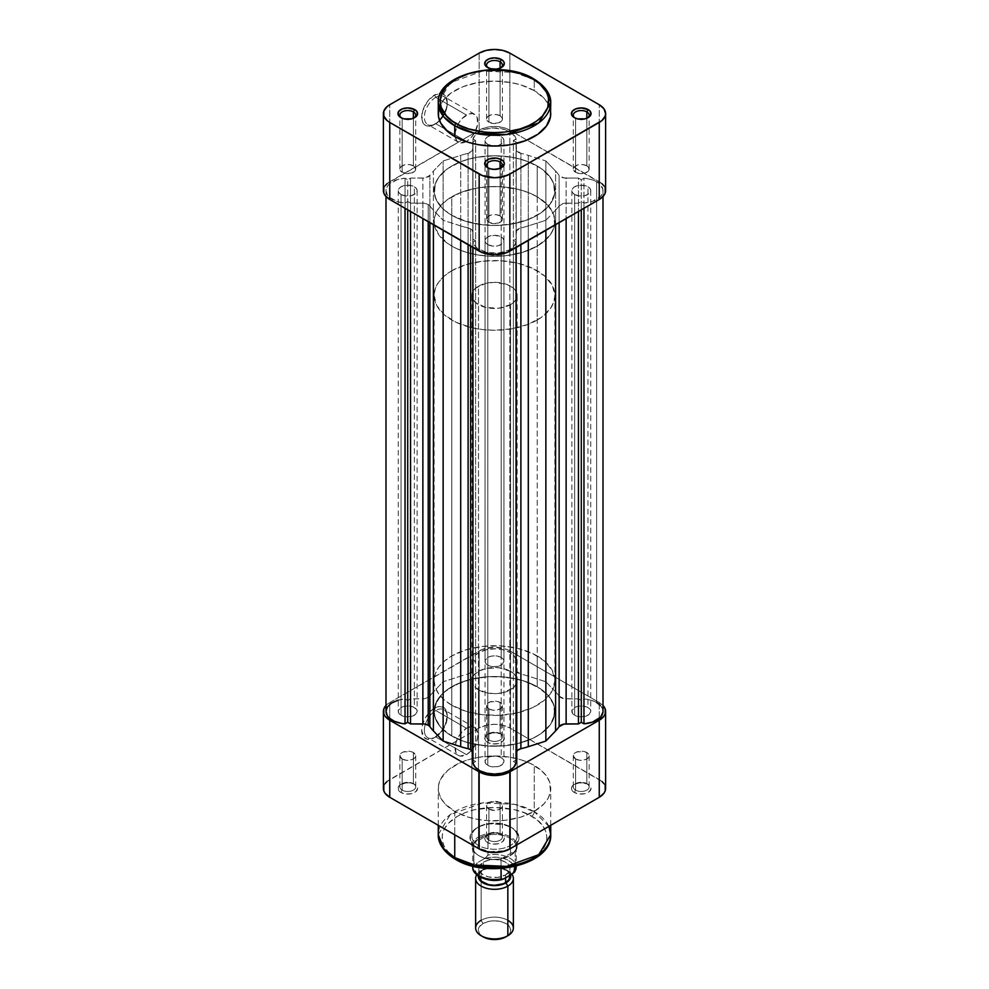 <?xml version="1.0" encoding="UTF-8"?>
<svg xmlns="http://www.w3.org/2000/svg" width="989" height="989" viewBox="0 0 989 989"><rect width="100%" height="100%" fill="white"/><g stroke="black" fill="none" stroke-linecap="round" stroke-linejoin="round"><path stroke-width="0.74" stroke-dasharray="4.95 3.71" d="M488.294 168.056A7.924 4.574 0 0 0 488.9 168.439L487.565 167.673L488.9 168.439A7.924 4.574 180 0 1 488.294 168.056M575.029 117.988A7.924 4.574 0 0 0 575.623 118.371L574.288 117.604L575.623 118.371A7.924 4.574 180 0 1 575.029 117.988M488.294 67.907A7.924 4.574 0 0 0 488.9 68.29L487.565 67.524L488.9 68.29A7.924 4.574 180 0 1 488.294 67.907M401.571 117.988A7.924 4.574 0 0 0 402.164 118.371L400.829 117.604L402.164 118.371A7.924 4.574 180 0 1 401.571 117.988M435.79 97.318A16.158 9.321 -60 0 1 447.213 103.919A16.158 9.321 -60 0 1 435.79 123.699L434.455 124.466A18.037 10.409 120 0 0 447.213 102.374A18.037 10.409 120 0 0 434.455 95.006L435.79 97.318L466.474 115.045A16.158 9.321 -60 0 1 474.559 114.242A16.158 9.321 -60 0 1 477.032 127.185A16.158 9.321 -60 0 1 466.474 141.415L435.79 123.699A16.158 9.321 120 0 0 446.348 109.47A16.158 9.321 120 0 0 443.863 96.526A16.158 9.321 120 0 0 435.79 97.318A16.158 9.321 120 0 0 425.233 111.559A16.158 9.321 120 0 0 427.718 124.503A16.158 9.321 120 0 0 435.79 123.699L466.474 141.415A16.158 9.321 -60 0 1 466.116 141.625A16.158 9.321 -60 0 1 458.402 142.218A16.158 9.321 -60 0 1 455.2 136.816A16.158 9.321 -60 0 1 466.474 115.045L435.79 97.318L434.455 95.006L427.372 101.583L422.674 110.904L421.944 119.842L423.848 124.045L425.431 125.368L427.372 126.085L431.97 125.628L436.94 122.747L443.48 114.947L446.237 108.58L447.213 102.374L445.062 95.439L441.539 93.399L434.455 95.006A18.037 10.409 120 0 0 421.697 117.11A18.037 10.409 120 0 0 434.455 124.466L435.79 123.699A16.158 9.321 -60 0 1 424.368 117.11A16.158 9.321 -60 0 1 435.79 97.318M550.737 102.807L545.248 88.812L534.258 79.849A1.891 1.088 120 0 0 533.875 78.984M413.377 165.818A7.924 4.574 0 0 0 404.736 164.829A7.924 4.574 0 0 0 399.84 169.057A7.924 4.574 0 0 0 402.164 172.296L402.164 118.371L402.164 172.296A7.924 4.574 0 0 0 410.806 173.285A7.924 4.574 0 0 0 415.701 169.057A7.924 4.574 0 0 0 413.377 165.818L413.377 118.247L413.377 165.818L415.096 167.302L415.541 169.947L412.178 172.865L406.219 173.545L401.175 171.604L399.84 169.057L401.175 166.523L404.736 164.829L409.322 164.57L413.377 165.818M500.1 115.75A7.924 4.574 0 0 0 491.471 114.761A7.924 4.574 0 0 0 486.576 118.989A7.924 4.574 0 0 0 488.9 122.216L488.9 68.29L488.9 122.216A7.924 4.574 0 0 0 497.529 123.217A7.924 4.574 0 0 0 502.424 118.989A7.924 4.574 0 0 0 500.1 115.75L500.1 68.167L500.1 115.75L502.276 118.099L502.276 119.879L498.901 122.784L492.955 123.477L487.911 121.523L486.576 118.989L487.911 116.442L491.471 114.761L496.045 114.501L500.1 115.75M586.836 165.818A7.924 4.574 0 0 0 578.194 164.829A7.924 4.574 0 0 0 573.299 169.057A7.924 4.574 0 0 0 575.623 172.296L575.623 118.371L575.623 172.296A7.924 4.574 0 0 0 584.264 173.285A7.924 4.574 0 0 0 589.16 169.057A7.924 4.574 0 0 0 586.836 165.818L586.836 118.247L586.836 165.818L588.554 167.302L588.999 169.947L585.636 172.865L579.678 173.545L575.623 172.296L573.299 169.057L574.646 166.523L578.194 164.829L582.781 164.57L586.836 165.818M500.1 215.899A7.924 4.574 0 0 0 491.471 214.91A7.924 4.574 0 0 0 486.576 219.138A7.924 4.574 0 0 0 488.9 222.364L488.9 168.439L488.9 222.364A7.924 4.574 0 0 0 497.529 223.353A7.924 4.574 0 0 0 502.424 219.138A7.924 4.574 0 0 0 500.1 215.899L500.1 168.315L500.1 215.899L502.276 218.235L502.276 220.028L498.901 222.933L492.955 223.625L487.911 221.672L486.576 219.138L487.911 216.591L491.471 214.91L496.045 214.65L500.1 215.899M550.737 113.587A56.237 32.464 0 0 0 534.258 90.642L534.258 79.849L534.258 90.642L521.005 84.955L510.819 82.52L494.5 81.123L478.182 82.52L463.26 86.599L451.033 92.991L442.553 101.162L438.535 110.409M451.8 215.281L451.8 246.1A60.378 34.862 0 0 0 517.606 253.654A60.378 34.862 0 0 0 554.878 221.449A60.378 34.862 0 0 0 537.2 196.786L537.2 165.979A60.378 34.862 180 0 1 554.878 190.63A60.378 34.862 180 0 1 517.606 222.834A60.378 34.862 180 0 1 451.8 215.281L444.296 210.002L436.718 200.755L434.406 194.042L435.271 183.83L438.708 177.291L447.819 168.513L456.189 163.68L466.029 159.884L476.97 157.263L494.5 155.768L512.03 157.263L522.971 159.884L532.811 163.68L541.181 168.513L550.292 177.291L553.729 183.83L554.594 194.042L550.292 203.969L541.181 212.746L532.811 217.58L522.971 221.375L506.281 224.824L494.5 225.492L482.719 224.824L466.029 221.375L451.8 215.281A60.378 34.862 180 0 1 434.122 190.63A60.378 34.862 180 0 1 471.394 158.425A60.378 34.862 180 0 1 537.2 165.979L537.2 196.786A60.378 34.862 0 0 0 471.394 189.233A60.378 34.862 0 0 0 434.122 221.449A60.378 34.862 0 0 0 451.8 246.1L451.8 215.281A60.378 34.862 180 0 1 434.122 190.63A60.378 34.862 180 0 1 471.394 158.425A60.378 34.862 180 0 1 537.2 165.979L537.2 655.93A60.378 34.862 180 0 1 554.878 680.58A60.378 34.862 180 0 1 517.606 712.785A60.378 34.862 180 0 1 451.8 705.231L451.8 736.051A60.378 34.862 -0 0 0 517.606 743.604A60.378 34.862 -0 0 0 554.878 711.4A60.378 34.862 -0 0 0 537.2 686.749A60.378 34.862 0 0 0 471.394 679.183A60.378 34.862 0 0 0 434.122 711.4A60.378 34.862 0 0 0 451.8 736.051L451.8 705.231L444.296 699.952L438.708 693.919L435.271 687.38L434.122 680.58L435.271 673.781L438.708 667.241L444.296 661.208L451.8 655.93L466.029 649.835L482.719 646.386L500.422 645.891L517.606 648.376L532.811 653.63L544.704 661.208L552.282 670.468L554.878 680.58L552.282 690.705L544.704 699.952L532.811 707.531L517.606 712.785L500.422 715.282L482.719 714.775L466.029 711.326L451.8 705.231A60.378 34.862 180 0 1 434.122 680.58A60.378 34.862 180 0 1 471.394 648.376A60.378 34.862 180 0 1 537.2 655.93L537.2 686.749L522.971 680.655L506.281 677.205L488.578 676.699L471.394 679.183L456.189 684.45L444.296 692.028L436.718 701.275L434.122 711.4L435.271 718.199L441.242 727.83L447.819 733.517L460.948 740.378L471.394 743.604L488.578 746.089L506.281 745.595L517.606 743.604L532.811 738.35L541.181 733.517L550.292 724.739L553.729 718.199L554.594 707.976L552.282 701.275L547.758 694.958L537.2 686.749A60.378 34.862 0 0 0 471.394 679.183A60.378 34.862 0 0 0 434.122 711.4A60.378 34.862 0 0 0 451.8 736.051L451.8 215.281L460.948 219.62L476.97 223.996L494.5 225.492L512.03 223.996L528.052 219.62L541.181 212.746L550.292 203.969L554.594 194.042L554.594 187.218L552.282 180.505L547.758 174.2L541.181 168.513L528.052 161.64L517.606 158.425L506.281 156.435L494.5 155.768L482.719 156.435L471.394 158.425L460.948 161.64L447.819 168.513L441.242 174.2L436.718 180.505L434.406 187.218L435.271 197.429L438.708 203.969L444.296 210.002L451.8 215.281L451.8 736.051L466.029 742.146L482.719 745.595L500.422 746.089L517.606 743.604L532.811 738.35L541.181 733.517L550.292 724.739L554.594 714.812L553.729 704.601L547.758 694.958L541.181 689.284L528.052 682.41L517.606 679.183L500.422 676.699L488.578 676.699L471.394 679.183L460.948 682.41L447.819 689.284L441.242 694.958L435.271 704.601L434.406 714.812L436.718 721.513L441.242 727.83L451.8 736.051A60.378 34.862 0 0 0 517.606 743.604A60.378 34.862 0 0 0 554.878 711.4A60.378 34.862 0 0 0 537.2 686.749L537.2 165.979A60.378 34.862 180 0 1 554.878 190.63A60.378 34.862 180 0 1 517.606 222.834A60.378 34.862 180 0 1 451.8 215.281M550.465 110.409L548.314 104.166L544.098 98.294L534.258 90.642A56.237 32.464 0 0 0 472.977 83.595A56.237 32.464 0 0 0 438.263 113.587M605.181 188.182L603.945 185.833M601.942 183.67L509.842 130.152L502.808 127.445L494.5 126.481L486.192 127.445L479.158 130.152L387.058 183.67M385.055 185.833L383.819 188.182M537.2 196.786L528.052 192.459L517.606 189.233L500.422 186.748L488.578 186.748L476.97 188.083L460.948 192.459L447.819 199.333L441.242 205.007L436.718 211.325L434.406 218.025L434.406 224.862L438.708 234.789L447.819 243.566L456.189 248.387L466.029 252.195L476.97 254.803L488.578 256.139L506.281 255.632L522.971 252.195L537.2 246.1L547.758 237.879L552.282 231.562L554.594 224.862L553.729 214.638L547.758 205.007L537.2 196.786L544.704 202.077L550.292 208.098L553.729 214.638L554.878 221.449A60.378 34.862 180 0 1 537.2 246.1L537.2 320.053A60.378 34.862 0 0 0 554.878 295.402A60.378 34.862 0 0 0 517.606 263.185A60.378 34.862 0 0 0 451.8 270.751L451.8 196.786A60.378 34.862 180 0 1 517.606 189.233A60.378 34.862 180 0 1 554.878 221.449L553.729 228.249L550.292 234.789L541.181 243.566L532.811 248.387L522.971 252.195L506.281 255.632L488.578 256.139L476.97 254.803L466.029 252.195L456.189 248.387L447.819 243.566L438.708 234.789L434.406 224.862L434.406 218.025L436.718 211.325L441.242 205.007L447.819 199.333L460.948 192.459L476.97 188.083L488.578 186.748L500.422 186.748L517.606 189.233L528.052 192.459L537.2 196.786M438.263 102.807A56.237 32.464 180 0 1 472.977 72.815A56.237 32.464 180 0 1 534.258 79.849L514.428 72.444L482.471 71.097L450.218 82.792L438.263 102.807M605.602 190.63A21.696 12.523 0 0 0 599.247 181.766L599.247 104.735L599.247 181.766L509.842 130.152L509.842 53.122L509.842 130.152A21.696 12.523 0 0 0 479.158 130.152L389.753 181.766L389.753 104.735L389.753 181.766A21.696 12.523 0 0 0 383.398 190.63M479.158 53.122L479.158 130.152L479.158 53.122M500.694 168.056A7.924 4.574 180 0 1 488.9 168.439A7.924 4.574 0 0 0 500.1 168.439A7.924 4.574 0 0 0 500.706 168.056M587.429 117.988A7.924 4.574 180 0 1 575.623 118.371A7.924 4.574 0 0 0 586.836 118.371A7.924 4.574 0 0 0 587.429 117.988M500.694 67.907A7.924 4.574 180 0 1 488.9 68.29A7.924 4.574 0 0 0 500.1 68.29A7.924 4.574 0 0 0 500.706 67.907M413.971 117.988A7.924 4.574 180 0 1 402.164 118.371A7.924 4.574 0 0 0 413.377 118.371A7.924 4.574 0 0 0 413.971 117.988M466.474 141.415L460.132 142.861L456.98 141.044L455.274 137.273L455.274 132.118L458.402 123.563L462.11 118.569L468.712 114.007L472.829 113.599L477.032 117.085L477.687 124.33L474.559 132.897L470.851 137.891L466.474 141.415M488.9 740.056A7.924 4.574 180 0 1 488.9 733.578A7.924 4.574 180 0 1 500.1 733.578L501.435 734.357A9.816 5.662 0 0 0 487.565 734.357A9.816 5.662 0 0 0 487.565 742.368L488.9 740.056L488.9 708.928A7.924 4.574 180 0 1 486.576 705.701A7.924 4.574 180 0 1 491.471 701.473A7.924 4.574 180 0 1 500.1 702.462L500.1 733.578A7.924 4.574 0 0 0 491.471 732.589A7.924 4.574 0 0 0 486.576 736.817A7.924 4.574 0 0 0 488.9 740.056A7.924 4.574 -0 0 0 497.529 741.045A7.924 4.574 -0 0 0 502.424 736.817A7.924 4.574 -0 0 0 500.1 733.578L500.1 702.462A7.924 4.574 180 0 1 502.424 705.701A7.924 4.574 180 0 1 497.529 709.929A7.924 4.574 180 0 1 488.9 708.928L488.9 740.056L487.565 742.368L485.438 740.526L484.684 738.363L486.341 735.21L492.584 732.8L499.952 733.653L502.659 735.21L504.316 738.363L502.659 741.503L498.258 743.592L492.584 743.913L487.565 742.368A9.816 5.662 -0 0 0 501.435 742.368A9.816 5.662 -0 0 0 501.435 734.357L500.1 733.578A7.924 4.574 180 0 1 500.1 740.056A7.924 4.574 180 0 1 488.9 740.056M402.164 790.124A7.924 4.574 180 0 1 402.164 783.659A7.924 4.574 180 0 1 413.377 783.659L414.712 784.425A9.816 5.662 0 0 0 400.829 784.425A9.816 5.662 0 0 0 400.829 792.436L402.164 790.124L402.164 759.008A7.924 4.574 180 0 1 399.84 755.769A7.924 4.574 180 0 1 404.736 751.541A7.924 4.574 180 0 1 413.377 752.53L413.377 783.659A7.924 4.574 0 0 0 404.736 782.67A7.924 4.574 0 0 0 399.84 786.898A7.924 4.574 0 0 0 402.164 790.124A7.924 4.574 -0 0 0 410.806 791.126A7.924 4.574 -0 0 0 415.701 786.898A7.924 4.574 -0 0 0 413.377 783.659L413.377 752.53A7.924 4.574 180 0 1 415.701 755.769A7.924 4.574 180 0 1 410.806 759.997A7.924 4.574 180 0 1 402.164 759.008L402.164 790.124L400.829 792.436L398.703 790.607L398.147 787.331L399.605 785.291L405.861 782.88L411.523 783.201L414.712 784.425L416.839 786.267L417.581 788.431L415.924 791.583L411.523 793.673L405.861 793.994L400.829 792.436A9.816 5.662 -0 0 0 414.712 792.436A9.816 5.662 -0 0 0 414.712 784.425L413.377 783.659A7.924 4.574 180 0 1 413.377 790.124A7.924 4.574 180 0 1 402.164 790.124M488.9 840.205A7.924 4.574 180 0 1 488.9 833.727A7.924 4.574 180 0 1 500.1 833.727L501.435 834.506A9.816 5.662 0 0 0 487.565 834.506A9.816 5.662 0 0 0 487.565 842.517L488.9 840.205L488.9 809.076A7.924 4.574 180 0 1 486.576 805.837A7.924 4.574 180 0 1 491.471 801.622A7.924 4.574 180 0 1 500.1 802.611L500.1 833.727A7.924 4.574 0 0 0 491.471 832.738A7.924 4.574 0 0 0 486.576 836.966A7.924 4.574 0 0 0 488.9 840.205A7.924 4.574 -0 0 0 497.529 841.194A7.924 4.574 -0 0 0 502.424 836.966A7.924 4.574 -0 0 0 500.1 833.727L500.1 802.611A7.924 4.574 180 0 1 502.424 805.837A7.924 4.574 180 0 1 497.529 810.065A7.924 4.574 180 0 1 488.9 809.076L488.9 840.205L487.565 842.517L485.438 840.675L484.684 838.511L486.341 835.359L492.584 832.948L499.952 833.801L502.659 835.359L504.316 838.511L502.659 841.651L498.258 843.741L492.584 844.062L487.565 842.517A9.816 5.662 -0 0 0 501.435 842.517A9.816 5.662 -0 0 0 501.435 834.506L500.1 833.727A7.924 4.574 180 0 1 500.1 840.205A7.924 4.574 180 0 1 488.9 840.205M575.623 790.124A7.924 4.574 180 0 1 575.623 783.659A7.924 4.574 180 0 1 586.836 783.659L588.171 784.425A9.816 5.662 0 0 0 574.288 784.425A9.816 5.662 0 0 0 574.288 792.436L575.623 790.124L575.623 759.008A7.924 4.574 180 0 1 573.299 755.769A7.924 4.574 180 0 1 578.194 751.541A7.924 4.574 180 0 1 586.836 752.53L586.836 783.659A7.924 4.574 0 0 0 578.194 782.67A7.924 4.574 0 0 0 573.299 786.898A7.924 4.574 0 0 0 575.623 790.124A7.924 4.574 -0 0 0 584.264 791.126A7.924 4.574 -0 0 0 589.16 786.898A7.924 4.574 -0 0 0 586.836 783.659L586.836 752.53A7.924 4.574 180 0 1 589.16 755.769A7.924 4.574 180 0 1 584.264 759.997A7.924 4.574 180 0 1 575.623 759.008L575.623 790.124L574.288 792.436L572.161 790.607L571.419 788.431L572.161 786.267L574.288 784.425L579.319 782.88L586.687 783.721L590.297 786.267L591.039 788.431L589.395 791.583L584.981 793.673L579.319 793.994L574.288 792.436A9.816 5.662 -0 0 0 588.171 792.436A9.816 5.662 -0 0 0 588.171 784.425L586.836 783.659A7.924 4.574 180 0 1 586.836 790.124A7.924 4.574 180 0 1 575.623 790.124M435.79 736.916A16.158 9.321 -60 0 1 424.368 730.315A16.158 9.321 -60 0 1 435.79 710.535L434.455 708.223A18.037 10.409 120 0 0 421.697 730.315A18.037 10.409 120 0 0 434.455 737.683L435.79 736.916L466.474 754.632A16.158 9.321 -60 0 1 458.402 755.435A16.158 9.321 -60 0 1 455.929 742.492A16.158 9.321 -60 0 1 466.474 728.25L435.79 710.535A16.158 9.321 120 0 0 425.233 724.764A16.158 9.321 120 0 0 427.718 737.707A16.158 9.321 120 0 0 435.79 736.916A16.158 9.321 120 0 0 446.348 722.675A16.158 9.321 120 0 0 443.863 709.731A16.158 9.321 120 0 0 435.79 710.535L466.474 728.25A16.158 9.321 -60 0 1 474.559 727.447A16.158 9.321 -60 0 1 477.032 740.39A16.158 9.321 -60 0 1 466.474 754.632L435.79 736.916L434.455 737.683L441.539 731.106L446.237 721.785L446.966 712.859L445.062 708.643L443.48 707.333L439.339 706.529L431.97 709.941L425.431 717.742L422.674 724.121L421.697 730.315L423.848 737.262L427.372 739.29L434.455 737.683A18.037 10.409 120 0 0 447.213 715.591A18.037 10.409 120 0 0 434.455 708.223L435.79 710.535A16.158 9.321 -60 0 1 447.213 717.124A16.158 9.321 -60 0 1 435.79 736.916L434.455 737.683M478.491 845.434A22.648 13.08 180 0 1 478.491 826.952A22.648 13.08 180 0 1 510.509 826.952L511.845 827.719A24.527 14.167 0 0 0 477.155 827.719A24.527 14.167 0 0 0 477.155 847.746L478.491 845.434L478.491 689.827A22.648 13.08 180 0 1 471.852 680.58A22.648 13.08 180 0 1 485.834 668.502A22.648 13.08 180 0 1 510.509 671.333L510.509 826.952A22.648 13.08 0 0 0 485.834 824.121A22.648 13.08 0 0 0 471.852 836.2A22.648 13.08 0 0 0 478.491 845.434A22.648 13.08 -0 0 0 503.166 848.278A22.648 13.08 -0 0 0 517.148 836.2A22.648 13.08 -0 0 0 510.509 826.952L510.509 671.333A22.648 13.08 180 0 1 517.148 680.58A22.648 13.08 180 0 1 503.166 692.659A22.648 13.08 180 0 1 478.491 689.827L478.491 845.434L477.155 847.746L474.102 845.607L470.443 840.502L470.443 834.976L474.102 829.87L480.877 825.963L489.716 823.849L503.883 824.653L511.845 827.719L517.16 832.318L519.027 837.732L518.557 840.502L514.898 845.607L508.123 849.514L503.883 850.824L489.716 851.628L477.155 847.746A24.527 14.167 -0 0 0 511.845 847.746A24.527 14.167 -0 0 0 511.845 827.719L510.509 826.952A22.648 13.08 180 0 1 510.509 845.434A22.648 13.08 180 0 1 478.491 845.434M455.521 859.342A3.771 2.176 120 0 0 457.4 859.157C466.771 866.277 503.636 874.709 531.6 859.157C558.538 843.011 543.938 821.723 531.6 816.321A3.771 2.176 120 0 0 534.258 811.697L548.87 826.371M550.737 834.654A56.237 32.464 -0 0 0 534.258 811.697L534.258 765.474A56.237 32.464 180 0 1 550.737 788.431A56.237 32.464 180 0 1 516.023 818.422A56.237 32.464 180 0 1 454.742 811.388L454.742 834.815L454.742 811.388L444.902 803.736L440.686 797.863L438.535 791.62L438.535 785.254L440.686 779.011L447.745 770.394L458.822 763.335L467.995 759.799L478.182 757.364L494.5 755.967L510.819 757.364L521.005 759.799L530.178 763.335L541.255 770.394L546.447 776.006L549.649 782.101L550.465 791.62L548.314 797.863L544.098 803.736L534.258 811.388L521.005 817.062L505.466 820.277L488.986 820.746L478.182 819.498L467.995 817.062L454.742 811.388A56.237 32.464 180 0 1 438.263 788.431A56.237 32.464 180 0 1 472.977 758.439A56.237 32.464 180 0 1 534.258 765.474L534.258 811.697A56.237 32.464 0 0 0 472.977 804.663A56.237 32.464 0 0 0 438.263 834.654L450.218 814.639L482.471 802.944L514.428 804.292L534.258 811.697A3.771 2.176 -60 0 1 531.6 816.321L523.638 812.55L514.577 809.756L494.5 807.444L474.423 809.756L465.362 812.55L457.4 816.321L448.24 823.454L444.296 828.943L442.293 834.765L442.293 840.699L444.296 846.535L448.24 852.011L453.951 856.956L461.22 861.147M601.942 781.471L509.842 727.966L502.808 725.246L494.5 724.294L486.192 725.246L479.158 727.966L387.058 781.471M385.055 783.634L383.819 785.983M605.181 785.983L603.945 783.634M499.643 867.872L504.736 867.44M531.6 859.157L538.115 854.558L542.961 849.328L545.953 843.642L546.954 837.732L545.953 831.823L542.961 826.149L538.115 820.907L531.6 816.321C522.229 809.2 485.364 800.756 457.4 816.321C430.462 832.466 445.062 853.754 457.4 859.157M510.509 671.333L498.913 667.76L485.834 668.502L478.491 671.333L473.583 675.574L471.852 680.58L472.297 683.127L475.672 687.85L485.834 692.659L494.5 693.66L503.166 692.659L513.328 687.85L516.703 683.127L517.148 680.58L515.417 675.574L510.509 671.333M599.247 702.536L603.006 705.454A21.696 12.523 180 0 0 599.247 702.536L509.842 650.923L599.247 702.536L599.247 779.579L599.247 702.536M383.398 788.431A21.696 12.523 0 0 1 389.753 779.579L389.753 702.536L479.158 650.923L479.158 727.966L389.753 779.579L389.753 702.536A21.696 12.523 180 0 0 385.994 705.454L389.753 702.536L482.447 649.365L494.5 647.251L506.553 649.365L509.842 650.923L509.842 727.966L599.247 779.579A21.696 12.523 -0 0 1 605.602 788.431M575.623 759.008L579.678 760.257L585.636 759.577L588.554 757.525L588.999 754.879L587.825 753.222L584.264 751.541L576.822 751.961L573.904 754.014L573.299 755.769L575.623 759.008M488.9 809.076L494.5 810.424L498.901 809.645L501.819 807.593L502.276 804.947L501.089 803.303L497.529 801.622L490.099 802.042L486.724 804.947L486.724 806.74L488.9 809.076M402.164 759.008L406.219 760.257L412.178 759.577L415.096 757.525L415.541 754.879L413.377 752.53L410.806 751.541L403.364 751.961L401.175 753.222L399.84 755.769L402.164 759.008M488.9 708.928L492.955 710.189L497.529 709.929L501.089 708.235L502.276 704.798L501.089 703.154L497.529 701.473L490.099 701.893L486.724 704.798L486.724 706.591L488.9 708.928M479.158 727.966L479.158 650.923A21.696 12.523 180 0 1 509.842 650.923L509.842 727.966A21.696 12.523 -0 0 0 479.158 727.966M466.474 728.25L470.851 726.73L474.559 727.447L477.687 732.404L477.687 737.547L475.981 743.283L470.851 751.108L466.474 754.632L460.132 756.066L458.402 755.435L455.929 752.58L455.274 745.335L456.98 739.599L460.132 734.135L466.474 728.25M511.845 827.719L510.509 826.952M588.171 784.425L586.836 783.659M501.435 834.506L500.1 833.727M414.712 784.425L413.377 783.659M501.435 734.357L500.1 733.578M513.365 928.028A18.865 10.891 0 0 0 501.72 917.953A18.865 10.891 0 0 0 481.161 920.326L483.028 923.553L488.294 921.525L494.5 920.808L500.706 921.525L505.972 923.553L509.496 926.594L510.732 930.179L509.496 933.764L505.972 936.806A16.232 9.371 0 0 0 505.972 923.553A16.232 9.371 0 0 0 483.028 923.553L481.161 920.326A18.865 10.891 180 0 1 507.839 920.326M481.161 870.703L483.028 869.628A16.232 9.371 180 0 1 505.972 869.628A16.232 9.371 180 0 1 510.584 874.981L509.496 872.669L505.972 869.628L497.665 867.069L488.294 867.6L481.161 870.703A18.865 10.891 180 0 1 511.906 874.214A18.865 10.891 0 0 0 507.839 870.703A18.865 10.891 0 0 0 481.161 870.703L481.161 880.989L481.161 870.703A18.865 10.891 0 0 0 476.735 874.746A18.865 10.891 180 0 1 481.161 870.703L483.028 869.628L479.504 872.669L478.268 876.254M484.214 858.773L477.563 862.618L484.214 858.773A19.817 11.435 0 0 1 508.507 860.467A19.817 11.435 0 0 1 511.437 874.486L513.86 870.975L514.169 867.18L512.314 863.545L508.507 860.467L503.166 858.267L496.874 857.191L490.309 857.376L484.214 858.773L487.923 855.398L487.973 835.037L473.805 843.209A21.696 12.523 0 0 0 479.158 855.844A21.696 12.523 0 0 0 501.027 858.934A21.696 12.523 0 0 0 509.842 855.844L501.027 858.934L501.027 868.49L501.027 858.934L515.195 850.75L510.509 855.46A22.648 13.08 180 0 1 478.491 855.46A22.648 13.08 180 0 1 478.491 836.966L478.491 286.155A22.648 13.08 180 0 1 503.166 283.324A22.648 13.08 180 0 1 517.148 295.402A22.648 13.08 180 0 1 510.509 304.649L510.509 855.46A22.648 13.08 0 0 0 517.148 846.213A22.648 13.08 0 0 0 503.166 834.135A22.648 13.08 0 0 0 478.491 836.966A22.648 13.08 180 0 1 510.509 836.966A22.648 13.08 180 0 1 510.509 855.46L509.842 855.844A21.696 12.523 0 0 0 515.195 850.75A21.696 12.523 0 0 0 509.842 838.128A21.696 12.523 0 0 0 487.973 835.037A21.696 12.523 0 0 0 479.158 838.128L478.491 836.966L479.158 838.128L487.973 835.037L473.805 843.209L473.855 863.521L477.563 862.618L475.14 866.129L474.831 869.924L476.686 873.559L480.493 876.637M478.837 876.254A15.663 9.037 0 0 1 483.423 869.863L491.446 867.39L500.496 867.897L507.518 871.235L510.163 876.254A15.663 9.037 0 0 0 500.496 867.897A15.663 9.037 0 0 0 483.423 869.863L483.423 862.161A15.663 9.037 180 0 1 500.496 860.195A15.663 9.037 180 0 1 510.163 868.552A15.663 9.037 180 0 1 505.577 874.944L505.577 877.873L505.577 874.944L497.554 877.416L488.504 876.909L483.423 874.944L480.036 872.014L479.133 866.784L483.423 862.161L488.504 860.195L494.5 859.515L500.496 860.195L505.577 862.161L509.867 866.784L509.867 870.32L505.577 874.944A15.663 9.037 180 0 1 488.504 876.909A15.663 9.037 180 0 1 478.837 868.552A15.663 9.037 180 0 1 483.423 862.161L483.423 869.863L480.036 872.793L478.837 876.303A15.663 9.037 0 0 1 478.837 876.254L478.837 868.552M481.161 920.326L481.161 880.989L481.161 920.326A18.865 10.891 0 0 0 475.635 928.028M498.691 879.728L504.786 878.331A19.817 11.435 0 0 1 480.493 876.637A19.817 11.435 0 0 1 477.563 862.618M516.196 846.98L516.196 867.007A21.696 12.523 0 0 0 487.973 855.065L487.973 835.037A21.696 12.523 180 0 1 516.196 846.98A21.696 12.523 180 0 1 515.195 850.75L515.195 866.364L515.195 850.75L501.027 858.934A21.696 12.523 180 0 1 472.804 846.98A21.696 12.523 180 0 1 473.805 843.209L479.158 838.128A21.696 12.523 0 0 0 473.805 843.209L473.805 863.249A21.696 12.523 0 0 0 472.804 867.007L472.804 846.98M483.028 923.553L479.504 926.594L478.268 930.179L479.504 933.764L483.028 936.806A16.232 9.371 0 0 1 483.028 923.553M451.8 270.751A60.378 34.862 0 0 0 434.122 295.402A60.378 34.862 0 0 0 471.394 327.606A60.378 34.862 0 0 0 537.2 320.053L537.2 246.1A60.378 34.862 180 0 1 471.394 253.654A60.378 34.862 180 0 1 434.122 221.449A60.378 34.862 180 0 1 451.8 196.786L451.8 270.751L444.296 276.03L438.708 282.063L435.271 288.603L434.122 295.402L436.718 305.514L444.296 314.762L456.189 322.352L471.394 327.606L482.719 329.597L494.5 330.264L512.03 328.756L528.052 324.392L541.181 317.518L550.292 308.741L553.729 302.201L554.878 295.402L552.282 285.277L544.704 276.03L532.811 268.452L517.606 263.185L500.422 260.7L482.719 261.207L466.029 264.656L451.8 270.751M510.509 304.649L498.913 308.222L485.834 307.48L475.672 302.659L472.297 297.949L472.297 292.843L475.672 288.133L485.834 283.324L494.5 282.322L507.085 284.523L513.328 288.133L515.417 290.395L517.148 295.402L515.417 300.396L510.509 304.649A22.648 13.08 180 0 1 485.834 307.48A22.648 13.08 180 0 1 471.852 295.402A22.648 13.08 180 0 1 478.491 286.155L478.491 836.966A22.648 13.08 0 0 0 471.852 846.213A22.648 13.08 0 0 0 485.834 858.291A22.648 13.08 0 0 0 510.509 855.46L510.509 304.649M472.816 867.526A21.696 12.523 180 0 1 473.805 863.249L476.5 863.187M485.278 858.118L487.973 855.065A21.696 12.523 180 0 1 516.184 866.5M478.28 875.933A16.232 9.371 180 0 1 483.028 869.628M487.824 144.369A9.433 5.452 180 0 1 485.067 140.512A9.433 5.452 180 0 1 490.89 135.481A9.433 5.452 180 0 1 501.176 136.667L501.176 657.425A9.433 5.452 0 0 0 490.89 656.251A9.433 5.452 0 0 0 485.067 661.282A9.433 5.452 0 0 0 487.824 665.14L487.824 144.369L492.658 145.853L498.11 145.544L502.35 143.541L503.933 140.512L503.216 138.435L501.176 136.667L494.5 135.073L487.824 136.667L485.784 138.435L485.067 140.512L485.784 142.601L487.824 144.369L487.824 665.14L492.658 666.623L498.11 666.314L502.35 664.311L503.933 661.282L502.35 658.254L499.742 656.758L494.5 655.831L490.89 656.251L487.824 657.425L485.24 660.219L485.24 662.346L487.824 665.14A9.433 5.452 0 0 0 498.11 666.314A9.433 5.452 0 0 0 503.933 661.282A9.433 5.452 0 0 0 501.176 657.425L501.176 136.667A9.433 5.452 180 0 1 503.933 140.512A9.433 5.452 180 0 1 498.11 145.544A9.433 5.452 180 0 1 487.824 144.369M401.027 194.487A9.433 5.452 180 0 1 398.258 190.63A9.433 5.452 180 0 1 404.093 185.598A9.433 5.452 180 0 1 414.366 186.773L414.366 707.543A9.433 5.452 0 0 0 404.093 706.369A9.433 5.452 0 0 0 398.258 711.4A9.433 5.452 0 0 0 401.027 715.245L401.027 194.487L405.861 195.97L411.313 195.661L415.541 193.659L417.135 190.63L416.418 188.54L414.366 186.773L407.703 185.178L401.027 186.773L398.987 188.54L398.258 190.63L398.987 192.719L401.027 194.487L401.027 715.245L405.861 716.741L411.313 716.432L415.541 714.429L417.135 711.4L416.418 709.311L412.945 706.863L407.703 705.948L404.093 706.369L401.027 707.543L398.443 710.337L398.443 712.463L401.027 715.245A9.433 5.452 0 0 0 411.313 716.432A9.433 5.452 0 0 0 417.135 711.4A9.433 5.452 0 0 0 414.366 707.543L414.366 186.773A9.433 5.452 180 0 1 417.135 190.63A9.433 5.452 180 0 1 411.313 195.661A9.433 5.452 180 0 1 401.027 194.487M487.824 244.592A9.433 5.452 180 0 1 485.067 240.747A9.433 5.452 180 0 1 490.89 235.716A9.433 5.452 180 0 1 501.176 236.89L501.176 757.661A9.433 5.452 0 0 0 490.89 756.474A9.433 5.452 0 0 0 485.067 761.505A9.433 5.452 0 0 0 487.824 765.362L487.824 244.592L492.658 246.088L498.11 245.779L502.35 243.764L503.933 240.747L503.216 238.658L501.176 236.89L494.5 235.295L487.824 236.89L485.784 238.658L485.067 240.747L485.784 242.824L487.824 244.592L487.824 765.362L492.658 766.858L498.11 766.549L502.35 764.534L503.933 761.505L502.35 758.489L499.742 756.981L496.342 756.165L490.89 756.474L487.824 757.661L485.24 760.454L485.24 762.568L487.824 765.362A9.433 5.452 0 0 0 498.11 766.549A9.433 5.452 0 0 0 503.933 761.505A9.433 5.452 0 0 0 501.176 757.661L501.176 236.89A9.433 5.452 180 0 1 503.933 240.747A9.433 5.452 180 0 1 498.11 245.779A9.433 5.452 180 0 1 487.824 244.592M574.634 194.487A9.433 5.452 180 0 1 571.865 190.63A9.433 5.452 180 0 1 577.687 185.598A9.433 5.452 180 0 1 587.973 186.773L587.973 707.543A9.433 5.452 0 0 0 577.687 706.369A9.433 5.452 0 0 0 571.865 711.4A9.433 5.452 0 0 0 574.634 715.245L574.634 194.487L579.455 195.97L584.907 195.661L589.147 193.659L590.742 190.63L590.013 188.54L587.973 186.773L581.297 185.178L574.634 186.773L572.582 188.54L571.865 190.63L572.582 192.719L574.634 194.487L574.634 715.245L579.455 716.741L584.907 716.432L589.147 714.429L590.742 711.4L589.147 708.371L586.539 706.863L581.297 705.948L577.687 706.369L574.634 707.543L572.05 710.337L572.582 713.477L574.634 715.245A9.433 5.452 0 0 0 584.907 716.432A9.433 5.452 0 0 0 590.742 711.4A9.433 5.452 0 0 0 587.973 707.543L587.973 186.773A9.433 5.452 180 0 1 590.742 190.63A9.433 5.452 180 0 1 584.907 195.661A9.433 5.452 180 0 1 574.634 194.487M397.578 700.311L405.033 698.963L407.703 700.496L410.534 698.864L425.072 698.679L429.869 696.157A69.823 40.314 180 0 1 433.405 691.88L443.134 681.742L460.701 676.13A69.823 40.314 180 0 1 468.106 674.078L472.47 671.308L472.804 662.914L475.635 661.282L472.965 659.737L473.546 658.031L475.907 654.817L479.714 652.11L487.441 649.439L496.404 648.796L502.276 649.588L509.842 652.419A21.696 12.523 0 0 0 487.441 649.439A21.696 12.523 0 0 0 472.965 659.737L472.965 138.979A21.696 12.523 180 0 1 487.441 128.669A21.696 12.523 180 0 1 509.842 131.661L509.842 652.419L513.996 655.781L516.035 659.737L513.365 661.282L516.196 662.914L516.53 671.308L520.894 674.078A69.823 40.314 180 0 1 528.299 676.13L545.866 681.742L555.595 691.88A69.823 40.314 180 0 1 559.131 696.157L563.928 698.679L578.466 698.864L581.297 700.496L583.967 698.963L583.967 178.193A21.696 12.523 180 0 1 596.651 181.766L596.651 702.536A21.696 12.523 0 0 0 583.967 698.963L590.829 700.138L596.651 702.536L596.651 181.766L600.286 184.56L602.919 189.529L602.61 193.016L600.644 196.317L592.498 201.36L583.967 203.066L581.297 201.521L578.466 203.153L563.928 203.351L559.131 205.873A69.823 40.314 180 0 1 555.595 210.138L545.866 220.287L528.299 225.9A69.823 40.314 180 0 1 520.894 227.952L516.53 230.709L516.196 239.115L513.365 240.747L516.035 242.28L513.699 246.582L508.865 250.13L498.407 253.073L486.823 252.455L477.44 248.486L473.793 244.493L472.965 242.28L475.635 240.747L472.804 239.115L472.804 231.982L472.655 751.9M470.591 228.904A7.553 4.364 180 0 1 472.804 231.982L471.53 229.559L468.106 227.952A69.823 40.314 180 0 1 460.701 225.9L443.134 220.287L433.405 210.138A69.823 40.314 180 0 1 429.869 205.873L429.869 222.649L429.869 205.873L428.212 204.439A7.553 4.364 180 0 1 429.869 205.873A69.823 40.314 180 0 0 433.405 210.138L443.134 220.287L443.134 230.301L443.134 220.287L460.701 225.9L460.701 240.451L460.701 225.9A69.823 40.314 180 0 0 468.106 227.952A7.553 4.364 180 0 1 470.591 228.904L470.591 246.162L470.591 228.904M385.994 711.4A21.696 12.523 0 0 1 405.033 698.963L405.033 178.193L405.033 698.963L407.703 700.496L407.703 179.738L407.703 700.496L410.534 698.864L410.534 178.107L410.534 698.864L422.872 698.864L422.872 178.107L422.872 698.864A7.553 4.364 0 0 0 429.869 696.157L429.869 175.387A69.823 40.314 180 0 1 433.405 171.109L433.405 691.88L443.134 681.742L443.134 160.972L443.134 681.742L460.701 676.13L460.701 155.36A69.823 40.314 180 0 1 468.106 153.307L468.106 674.078A7.553 4.364 0 0 0 472.804 670.048L472.804 142.144L472.804 662.914L475.635 661.282L475.635 140.512L475.635 661.282L472.965 659.737L472.965 138.979L475.635 140.512L472.804 142.144L472.804 149.277A7.553 4.364 180 0 1 468.106 153.307L468.106 674.078A69.823 40.314 0 0 0 460.701 676.13L460.701 155.36L443.134 160.972L433.405 171.109L433.405 691.88A69.823 40.314 0 0 0 429.869 696.157L429.869 175.387A7.553 4.364 180 0 1 422.872 178.107L410.534 178.107L407.703 179.738L405.033 178.193A21.696 12.523 180 0 0 385.994 190.63A21.696 12.523 180 0 0 405.033 203.066L405.033 208.308L405.033 203.066L407.703 201.521L410.534 203.153L422.872 203.153A7.553 4.364 180 0 1 428.212 204.439L428.212 221.684L428.212 204.439L424.343 203.24L410.534 203.153L407.703 201.521L405.033 203.066L397.578 201.707L389.122 197.095L387.404 195.068L385.994 190.63L387.404 186.192L389.122 184.152L397.578 179.541L405.033 178.193L407.703 179.738L410.534 178.107L425.072 177.909L429.869 175.387A69.823 40.314 180 0 1 433.405 171.109L443.134 160.972L460.701 155.36A69.823 40.314 180 0 1 468.106 153.307L472.47 150.551L472.804 142.144L475.635 140.512L472.965 138.979L475.907 134.059L484.659 129.349L493.375 128.001L505.02 129.559L512.166 133.231L516.035 138.979L513.365 140.512L516.196 142.144L516.53 150.551L520.894 153.307A69.823 40.314 180 0 1 528.299 155.36L545.866 160.972L555.595 171.109A69.823 40.314 180 0 1 559.131 175.387L563.928 177.909L578.466 178.107L581.297 179.738L583.967 178.193L590.829 179.368L596.651 181.766A21.696 12.523 180 0 1 603.006 190.63A21.696 12.523 180 0 1 583.967 203.066L583.967 208.308L583.967 203.066L581.297 201.521L581.297 209.841L581.297 201.521L578.466 203.153L578.466 211.485L578.466 203.153L566.128 203.153L566.128 218.606L566.128 203.153A7.553 4.364 180 0 0 559.131 205.873A69.823 40.314 180 0 1 555.595 210.138L555.595 224.688L555.595 210.138L545.866 220.287L545.866 230.301L545.866 220.287L528.299 225.9A69.823 40.314 180 0 1 520.894 227.952L520.894 244.728L520.894 227.952A7.553 4.364 180 0 0 516.196 231.982L516.196 759.873L516.196 231.982L516.196 247.435L516.196 239.115L513.365 240.747L513.365 761.505L516.035 763.051L513.365 761.505L513.365 240.747L516.035 242.28A21.696 12.523 180 0 1 494.5 253.271A21.696 12.523 180 0 1 472.965 242.28L472.965 247.522L472.965 242.28L475.635 240.747L475.635 761.505L472.965 759.972L475.635 761.505L475.635 240.747L472.804 239.115L472.804 247.435L472.804 231.982L472.804 752.753M600.286 705.318L602.449 708.581L602.969 712.043M516.035 759.972L513.365 761.505L516.035 759.972M472.965 763.051L475.635 761.505L472.965 763.051M559.131 696.157A7.553 4.364 0 0 0 566.128 698.864L566.128 178.107A7.553 4.364 180 0 1 559.131 175.387L559.131 696.157A69.823 40.314 0 0 0 555.595 691.88L555.595 171.109A69.823 40.314 180 0 1 559.131 175.387L559.131 696.157M555.595 691.88L555.595 171.109L545.866 160.972L545.866 681.742L555.595 691.88M545.866 681.742L545.866 160.972L528.299 155.36L528.299 676.13L545.866 681.742M528.299 155.36L528.299 676.13A69.823 40.314 0 0 0 520.894 674.078L520.894 153.307A69.823 40.314 180 0 1 528.299 155.36M516.196 670.048A7.553 4.364 0 0 0 520.894 674.078L520.894 153.307A7.553 4.364 180 0 1 516.196 149.277L516.196 670.048M516.196 662.914L516.196 142.144L513.365 140.512L513.365 661.282L516.196 662.914M513.365 661.282L513.365 140.512L516.035 138.979L516.035 659.737L513.365 661.282M516.035 659.737A21.696 12.523 0 0 0 509.842 652.419L509.842 131.661A21.696 12.523 180 0 1 516.035 138.979L516.035 659.737M407.703 201.521L407.703 209.841L407.703 201.521M410.534 203.153L410.534 211.485L410.534 203.153M422.872 203.153L422.872 218.606L422.872 203.153M433.405 224.688L433.405 210.138L433.405 224.688M468.106 244.728L468.106 227.952L468.106 244.728M516.035 247.522L516.035 242.28L516.035 247.522M528.299 240.451L528.299 225.9L528.299 240.451M559.131 222.649L559.131 205.873L559.131 222.649M603.006 711.4A21.696 12.523 0 0 0 596.651 702.536M583.967 698.963L583.967 178.193L581.297 179.738L581.297 700.496L583.967 698.963M581.297 700.496L581.297 179.738L578.466 178.107L578.466 698.864L581.297 700.496M578.466 698.864L578.466 178.107L566.128 178.107L566.128 698.864L578.466 698.864M488.9 168.439L487.565 167.673M575.623 118.371L574.288 117.592M488.9 68.29L487.565 67.524M402.164 118.371L400.829 117.592M447.213 103.919L447.213 102.374M435.79 123.699L434.455 124.466M474.559 114.242L443.863 96.526M399.84 169.057L399.84 115.132M486.576 118.989L486.576 65.064M573.299 169.057L573.299 115.132M486.576 219.138L486.576 165.2M554.878 680.58L554.878 295.402M434.122 680.58L434.122 295.402M502.424 219.138L502.424 165.2M589.16 169.057L589.16 115.132M502.424 118.989L502.424 65.064M415.701 169.057L415.701 115.132M458.402 142.218L427.718 124.503M413.377 118.371L414.712 117.592M500.1 68.29L501.435 67.524M586.836 118.371L588.171 117.592M500.1 168.439L501.435 167.673M488.9 733.578L487.565 734.357M402.164 783.659L400.829 784.425M488.9 833.727L487.565 834.506M575.623 783.659L574.288 784.425M478.491 826.952L477.155 827.719M458.402 755.435L427.718 737.707M486.576 705.701L486.576 736.817M399.84 755.769L399.84 786.898M486.576 805.837L486.576 836.966M573.299 755.769L573.299 786.898M550.737 825.296L550.737 788.431M471.852 680.58L471.852 836.2M517.148 680.58L517.148 836.2M438.263 825.296L438.263 788.431M589.16 755.769L589.16 786.898M502.424 805.837L502.424 836.966M415.701 755.769L415.701 786.898M502.424 705.701L502.424 736.817M474.559 727.447L443.863 709.731M447.213 717.124L447.213 715.591M507.839 870.703L505.972 869.628M517.148 846.213L517.148 295.402M509.842 855.844L510.509 855.46M510.163 876.254L510.163 868.552M478.491 855.46L479.158 855.844M471.852 846.213L471.852 295.402M485.067 140.512L485.067 661.282M398.258 190.63L398.258 711.4M485.067 240.747L485.067 761.505M571.865 190.63L571.865 711.4M385.994 190.63L385.994 196.576M603.006 196.576L603.006 190.63M590.742 190.63L590.742 711.4M503.933 240.747L503.933 761.505M417.135 190.63L417.135 711.4M503.933 140.512L503.933 661.282"/><path stroke-width="1.48" d="M500.1 161.973A7.924 4.574 0 0 0 489.221 161.788A7.924 4.574 0 0 0 488.294 168.056A7.924 4.574 180 0 1 486.576 165.2A7.924 4.574 180 0 1 491.471 160.984A7.924 4.574 180 0 1 500.1 161.973L500.1 168.315L500.1 161.973A7.924 4.574 180 0 1 502.424 165.2A7.924 4.574 180 0 1 500.694 168.056A7.924 4.574 0 0 0 500.1 161.973L501.435 159.662L500.1 161.973M487.565 167.673L487.565 167.673A9.816 5.662 180 0 1 487.565 159.662A9.816 5.662 180 0 1 501.435 159.662L496.416 158.104L489.048 158.957L485.438 161.504L484.882 164.767L487.565 167.673L490.742 168.896L494.5 169.329L499.952 168.377L502.659 166.807L504.316 163.667L503.562 161.504L501.435 159.662A9.816 5.662 180 0 1 501.435 167.673A9.816 5.662 180 0 1 487.565 167.673L487.565 167.673M586.836 111.893A7.924 4.574 0 0 0 575.957 111.72A7.924 4.574 0 0 0 575.029 117.988A7.924 4.574 180 0 1 573.299 115.132A7.924 4.574 180 0 1 578.194 110.904A7.924 4.574 180 0 1 586.836 111.893L586.836 118.247L586.836 111.893A7.924 4.574 180 0 1 589.16 115.132A7.924 4.574 180 0 1 587.429 117.988A7.924 4.574 0 0 0 586.836 111.893L588.171 109.581L586.836 111.893M574.288 117.604A9.816 5.662 180 0 1 574.288 117.592A9.816 5.662 180 0 1 574.288 109.581A9.816 5.662 180 0 1 588.171 109.581L581.235 107.925L575.783 108.877L572.161 111.423L571.605 114.699L574.288 117.604L577.477 118.828L584.981 118.828L588.171 117.604L590.853 114.699L590.297 111.423L588.171 109.581A9.816 5.662 180 0 1 588.171 117.592A9.816 5.662 180 0 1 574.288 117.604L574.288 117.592M500.1 61.825A7.924 4.574 0 0 0 489.221 61.652A7.924 4.574 0 0 0 488.294 67.907A7.924 4.574 180 0 1 486.576 65.064A7.924 4.574 180 0 1 491.471 60.836A7.924 4.574 180 0 1 500.1 61.825L500.1 68.167L500.1 61.825A7.924 4.574 180 0 1 502.424 65.064A7.924 4.574 180 0 1 500.694 67.907A7.924 4.574 0 0 0 500.1 61.825L501.435 59.513L500.1 61.825M487.565 67.524L487.565 67.524A9.816 5.662 180 0 1 487.565 59.513A9.816 5.662 180 0 1 501.435 59.513L494.5 57.856L489.048 58.808L485.438 61.355L484.882 64.619L486.341 66.671L490.742 68.748L496.416 69.082L499.952 68.229L502.659 66.671L504.316 63.519L503.562 61.355L501.435 59.513A9.816 5.662 180 0 1 501.435 67.524A9.816 5.662 180 0 1 487.565 67.524L487.565 67.524M413.377 111.893A7.924 4.574 0 0 0 402.486 111.72A7.924 4.574 0 0 0 401.571 117.988A7.924 4.574 180 0 1 399.84 115.132A7.924 4.574 180 0 1 404.736 110.904A7.924 4.574 180 0 1 413.377 111.893L413.377 118.247L413.377 111.893A7.924 4.574 180 0 1 415.701 115.132A7.924 4.574 180 0 1 413.971 117.988A7.924 4.574 0 0 0 413.377 111.893L414.712 109.581L413.377 111.893M400.829 117.604A9.816 5.662 180 0 1 400.829 117.592A9.816 5.662 180 0 1 400.829 109.581A9.816 5.662 180 0 1 414.712 109.581L407.765 107.925L402.313 108.877L398.703 111.423L398.147 114.699L400.829 117.604L404.019 118.828L411.523 118.828L414.712 117.604L417.395 114.699L416.839 111.423L414.712 109.581A9.816 5.662 180 0 1 414.712 117.592A9.816 5.662 180 0 1 400.829 117.604L400.829 117.592M438.535 110.409L438.535 116.776L440.686 123.019L447.745 131.624L454.742 136.544L454.742 125.764A1.891 1.088 -60 0 1 456.077 123.452C443.282 117.852 428.15 95.809 456.077 79.083C485.043 62.962 523.23 71.703 532.923 79.083L539.685 83.83L546.509 92.162L548.586 98.195L547.807 107.393L542.429 116.059L536.508 121.177L528.979 125.516L520.115 128.941L505.107 132.044L494.5 132.637L483.893 132.044L468.885 128.941L460.021 125.516L452.492 121.177L446.571 116.059L441.193 107.393L440.154 101.261L441.193 95.142L446.571 86.476L456.077 79.083L468.885 73.594L483.893 70.491L505.107 70.491L520.115 73.594L532.923 79.083A1.891 1.088 -60 0 1 533.875 78.984A1.891 1.088 120 0 0 532.923 79.083C545.718 84.683 560.85 106.725 532.923 123.452C503.957 139.573 465.77 130.832 456.077 123.452A1.891 1.088 120 0 0 454.742 125.764L474.572 133.169L506.529 134.516L538.782 122.821L550.737 102.807A56.237 32.464 180 0 1 516.023 132.798A56.237 32.464 180 0 1 454.742 125.764L454.742 136.544A56.237 32.464 0 0 0 516.023 143.59A56.237 32.464 0 0 0 550.737 113.587L550.465 110.409M534.258 79.849A56.237 32.464 180 0 1 550.737 102.807C551.071 97.528 548.326 87.798 533.875 78.984A1.891 1.088 -60 0 1 534.258 79.849M383.819 188.182L383.819 193.078L385.055 195.426L389.753 199.494L389.753 122.451A21.696 12.523 180 0 1 383.398 113.587A21.696 12.523 180 0 1 389.753 104.735L479.158 53.122L486.192 50.402L494.5 49.45L502.808 50.402L509.842 53.122L599.247 104.735L603.945 108.802L605.602 113.587L605.181 116.034L601.942 120.559L509.842 174.064L502.808 176.784L494.5 177.736L482.447 175.622L389.753 122.451L387.058 120.559L383.819 116.034L383.819 111.151L387.058 106.627L389.753 104.735L479.158 53.122A21.696 12.523 180 0 1 509.842 53.122L599.247 104.735A21.696 12.523 180 0 1 605.602 113.587A21.696 12.523 180 0 1 599.247 122.451L599.247 199.494L603.945 195.426L605.181 193.078L605.181 188.182M533.875 78.984C501.744 58.574 436.223 73.681 438.263 102.807L443.752 116.801L454.742 125.764A56.237 32.464 180 0 1 438.263 102.807L438.263 113.587A56.237 32.464 0 0 0 454.742 136.544L467.995 142.231L478.182 144.666L488.986 145.902L500.014 145.902L510.819 144.666L525.74 140.586L537.967 134.183L546.447 126.011L550.465 116.776L550.737 102.807M383.398 113.587L383.398 190.63A21.696 12.523 0 0 0 389.753 199.494L389.753 122.451L479.158 174.064L479.158 251.107L389.753 199.494L482.447 252.665L494.5 254.766L506.553 252.665L599.247 199.494L509.842 251.107L509.842 174.064L599.247 122.451L599.247 199.494A21.696 12.523 0 0 0 605.602 190.63L605.602 113.587M603.945 185.833L601.942 183.67M387.058 183.67L385.055 185.833M479.158 174.064L479.158 251.107A21.696 12.523 0 0 0 509.842 251.107L509.842 174.064A21.696 12.523 180 0 1 479.158 174.064M548.87 826.371L550.737 834.654L538.782 854.669L506.529 866.364L474.572 865.016L454.742 857.611A3.771 2.176 120 0 0 455.521 859.342A3.771 2.176 -60 0 1 454.742 857.611A56.237 32.464 -0 0 0 516.023 864.646A56.237 32.464 -0 0 0 550.737 834.654C552.258 865.091 487.589 879.481 455.521 859.342C441.366 850.812 437.904 840.749 438.263 834.654A56.237 32.464 0 0 0 454.742 857.611L454.742 834.815L454.742 857.611L443.752 848.649L438.263 834.654L438.263 825.296M387.058 781.471L385.055 783.634M383.819 785.983L383.819 790.879L385.055 793.227L389.753 797.295L479.158 848.908L486.192 851.628L494.5 852.58L502.808 851.628L509.842 848.908L599.247 797.295L603.945 793.227L605.181 790.879L605.181 785.983M603.945 783.634L601.942 781.471M461.22 861.147L469.775 864.448L479.269 866.723L499.643 867.872M504.736 867.44L519.225 864.448L531.6 859.157M605.602 711.4A21.696 12.523 180 0 1 599.247 720.252L599.247 797.295L509.842 848.908L509.842 771.865L599.247 720.252L599.247 797.295A21.696 12.523 -0 0 0 605.602 788.431L605.602 711.4A21.696 12.523 180 0 0 603.006 705.454L605.181 708.952L605.181 713.835L603.945 716.197L599.247 720.252L509.842 771.865L502.808 774.585L494.5 775.537L486.192 774.585L479.158 771.865L389.753 720.252L385.055 716.197L383.819 713.835L383.819 708.952L385.994 705.454A21.696 12.523 180 0 0 383.398 711.4A21.696 12.523 180 0 0 389.753 720.252L389.753 797.295L479.158 848.908L479.158 771.865L389.753 720.252L389.753 797.295A21.696 12.523 0 0 1 383.398 788.431L383.398 711.4M509.842 848.908L509.842 771.865A21.696 12.523 180 0 1 479.158 771.865L479.158 848.908A21.696 12.523 0 0 0 509.842 848.908M457.4 859.157A3.771 2.176 -60 0 1 455.521 859.342M507.839 920.326A18.865 10.891 180 0 1 507.839 935.73L505.972 936.806L507.839 935.73A18.865 10.891 0 0 0 513.365 928.028L513.365 878.417A18.865 10.891 180 0 1 507.839 886.119A18.865 10.891 0 0 0 511.906 874.214A18.865 10.891 180 0 1 513.365 878.417M510.411 874.424L510.732 876.254L509.496 879.839L505.972 882.88L507.839 886.119L507.839 935.73L507.839 886.119A18.865 10.891 180 0 1 487.28 888.481A18.865 10.891 180 0 1 475.635 878.417A18.865 10.891 180 0 1 476.735 874.746A18.865 10.891 0 0 0 484.4 887.615A18.865 10.891 0 0 0 507.839 886.119L505.972 882.88L500.706 884.908L494.5 885.625L485.488 884.042L479.504 879.839L478.28 875.933A16.232 9.371 180 0 0 488.034 884.846A16.232 9.371 180 0 0 505.972 882.88A16.232 9.371 180 0 0 510.584 874.981M478.837 876.254L481.482 881.273L488.504 884.611L494.5 885.303L503.203 883.77L505.577 882.645L505.577 877.873L505.577 882.645A15.663 9.037 0 0 0 510.163 876.254L509.867 874.486M480.493 876.637L488.912 879.53L498.691 879.728M502.672 879.357L511.437 874.486L503.722 878.912L501.225 879.406L501.027 868.49L501.027 878.961A21.696 12.523 180 0 1 472.816 867.526M516.184 866.5A21.696 12.523 180 0 1 515.195 870.777L515.195 866.364L514.997 871.457L511.437 874.486L514.564 872.088M483.028 936.806L488.294 938.833L494.5 939.55L500.706 938.833L505.972 936.806A16.232 9.371 0 0 1 483.028 936.806L481.161 935.73A18.865 10.891 180 0 1 481.161 920.326M475.635 878.417L475.635 928.028A18.865 10.891 0 0 0 487.28 938.091A18.865 10.891 0 0 0 507.839 935.73A18.865 10.891 180 0 1 481.161 935.73M478.837 876.303A15.663 9.037 0 0 0 488.541 884.623A15.663 9.037 0 0 0 505.577 882.645L508.964 879.716L510.163 875.228M514.997 871.457L515.195 870.777A21.696 12.523 0 0 0 516.196 867.007L514.948 871.544M472.804 866.129L472.804 867.007A21.696 12.523 0 0 0 501.027 878.961L501.658 879.542M385.994 196.576L385.994 711.4A21.696 12.523 0 0 0 405.033 723.824L407.703 722.291L407.703 209.841L407.703 722.291L410.534 723.923L410.534 211.485L410.534 723.923L422.872 723.923L422.872 218.606L422.872 723.923A7.553 4.364 0 0 1 428.212 725.197L429.869 726.631L429.869 222.649L429.869 726.631A69.823 40.314 0 0 0 433.405 730.908L443.134 741.058L443.134 230.301L443.134 741.058L460.701 746.67L460.701 240.451L460.701 746.67A69.823 40.314 0 0 0 468.106 748.71A7.553 4.364 0 0 1 470.591 749.662L472.804 752.753A7.553 4.364 0 0 0 470.591 749.662L470.591 246.162L470.591 749.662L468.106 748.71A69.823 40.314 180 0 1 460.701 746.67L443.134 741.058L433.405 730.908A69.823 40.314 180 0 1 429.869 726.631A7.553 4.364 0 0 0 428.212 725.197L428.212 221.684L428.212 725.197L424.343 724.01L410.534 723.923L407.703 722.291L405.033 723.824L401.2 723.355L394.29 721.253L389.122 717.866L387.404 715.838L385.994 711.4L387.404 706.962L391.434 703.105L398.258 700.113M596.651 702.536L600.286 705.318M602.969 712.043L600.644 717.074L592.498 722.131L583.967 723.824L581.297 722.291L578.466 723.923L563.928 724.109L559.131 726.631A69.823 40.314 180 0 1 555.595 730.908L545.866 741.058L528.299 746.67A69.823 40.314 180 0 1 520.894 748.71L517.482 750.317L516.196 752.753A7.553 4.364 0 0 1 520.894 748.71A69.823 40.314 0 0 0 528.299 746.67L528.299 240.451L528.299 746.67L545.866 741.058L545.866 230.301L545.866 741.058L555.595 730.908A69.823 40.314 0 0 0 559.131 726.631L559.131 222.649L559.131 726.631A7.553 4.364 0 0 1 566.128 723.923L566.128 218.606L566.128 723.923L578.466 723.923L578.466 211.485L578.466 723.923L581.297 722.291L581.297 209.841L581.297 722.291L583.967 723.824A21.696 12.523 0 0 0 603.006 711.4L603.006 196.576M516.196 759.873L516.196 247.435L516.196 759.873M516.035 763.051L513.699 767.353L508.865 770.901L502.177 773.225L494.5 774.041L486.823 773.225L480.135 770.901L475.301 767.353L472.965 763.051A21.696 12.523 0 0 0 494.5 774.041A21.696 12.523 0 0 0 516.035 763.051L516.035 247.522L516.035 763.051M472.965 759.972L472.804 247.435L472.965 759.972M405.033 723.824L405.033 208.308L405.033 723.824M433.405 730.908L433.405 224.688L433.405 730.908M468.106 748.71L468.106 244.728L468.106 748.71M472.965 247.522L472.965 763.051L472.965 247.522M520.894 244.728L520.894 748.71L520.894 244.728M555.595 224.688L555.595 730.908L555.595 224.688M583.967 208.308L583.967 723.824L583.967 208.308M550.737 834.654L550.737 825.296M507.839 935.73L505.972 936.806M516.196 866.129L516.196 867.007M502.251 879.481C488.442 883.362 471.493 875.104 472.804 867.007"/></g></svg>
